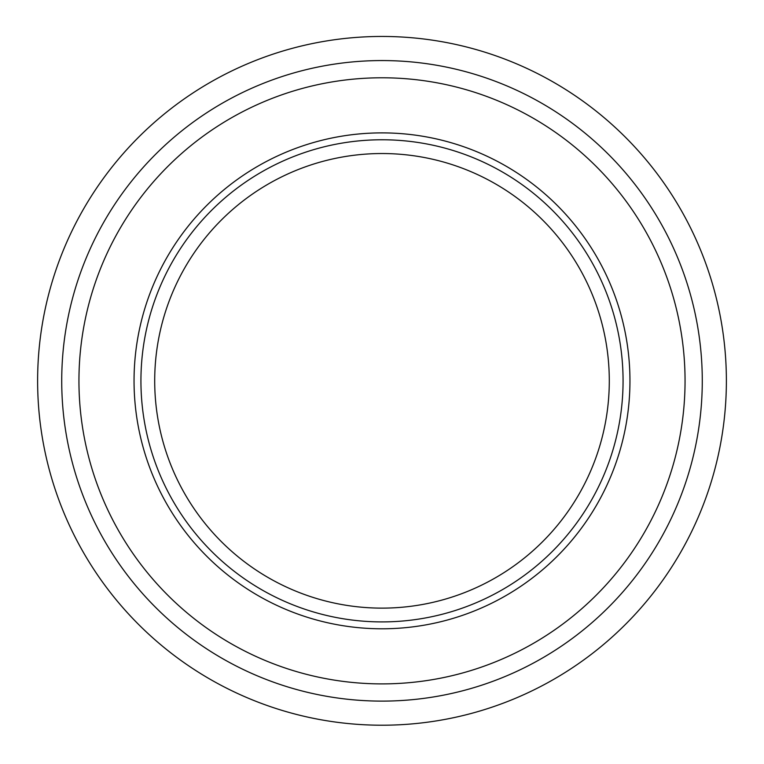 <?xml version="1.0" encoding="UTF-8"?>
<svg xmlns="http://www.w3.org/2000/svg" width="764" height="764" viewBox="0 0 764 764"><rect width="100%" height="100%" fill="white"/><g stroke="black" fill="none" stroke-linecap="round" stroke-linejoin="round"><path stroke-width="1.15" d="M382 701.113A320.278 320.278 0 0 0 659.37 220.7A320.278 320.278 0 0 0 104.63 220.7A320.278 320.278 0 0 0 382 701.113M382 628.791A247.956 247.956 0 0 0 596.732 256.857A247.956 247.956 0 0 0 167.268 256.857A247.956 247.956 0 0 0 382 628.791M382 725.217A344.383 344.383 0 0 0 680.246 208.648A344.383 344.383 0 0 0 83.754 208.648A344.383 344.383 0 0 0 382 725.217M382 621.906A241.071 241.071 0 0 0 590.773 260.304A241.071 241.071 0 0 0 173.227 260.304A241.071 241.071 0 0 0 382 621.906M382 608.125A227.29 227.29 0 0 0 578.845 267.19A227.29 227.29 0 0 0 185.155 267.19A227.29 227.29 0 0 0 382 608.125M382 683.895A303.06 303.06 0 0 0 644.453 229.305A303.06 303.06 0 0 0 119.547 229.305A303.06 303.06 0 0 0 382 683.895"/></g></svg>
